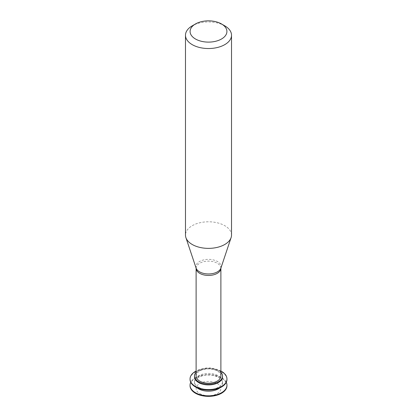 <?xml version="1.0" encoding="UTF-8"?>
<svg xmlns="http://www.w3.org/2000/svg" width="417" height="417" viewBox="0 0 417 417"><rect width="100%" height="100%" fill="white"/><g stroke="black" fill="none" stroke-linecap="round" stroke-linejoin="round"><path stroke-width="0.31" stroke-dasharray="2.08 1.56" d="M199.759 393.617A12.364 7.136 -0 0 0 220.442 390.421A12.364 7.136 -0 0 0 205.3 381.68A12.364 7.136 -0 0 0 199.759 393.617M226.952 385.699A18.452 10.654 -0 0 0 208.5 375.05A18.452 10.654 -0 0 0 190.048 385.699M226.269 382.306A18.452 10.654 -0 0 0 208.5 374.523A18.452 10.654 -0 0 0 190.731 382.306M219.874 387.826A14.022 8.095 -0 0 0 222.522 383.093A14.022 8.095 -0 0 0 208.5 374.992A14.022 8.095 -0 0 0 194.478 383.093A14.022 8.095 -0 0 0 197.126 387.826M198.586 387.247A14.022 8.095 -0 0 0 213.869 389.004A14.022 8.095 -0 0 0 222.522 381.524A14.022 8.095 -0 0 0 208.5 373.429A14.022 8.095 -0 0 0 194.478 381.524A14.022 8.095 -0 0 0 198.586 387.247M226.952 379.439A18.452 10.654 -0 0 0 208.5 368.784A18.452 10.654 -0 0 0 190.048 379.439M220.89 371.021A18.452 10.654 -0 0 0 196.11 371.021M222.522 376.827A14.022 8.095 -0 0 0 208.5 368.732A14.022 8.095 -0 0 0 194.478 376.827M220.89 372.251A14.022 8.095 -0 0 0 208.5 367.945A14.022 8.095 -0 0 0 196.11 372.251M220.89 376.045A12.39 7.152 -0 0 0 208.5 368.889A12.39 7.152 -0 0 0 196.11 376.045M231.518 235.084A23.018 13.292 -0 0 0 208.5 221.792A23.018 13.292 -0 0 0 185.482 235.084M224.779 25.844A23.018 13.292 -0 0 0 192.221 25.844M220.89 268.287A12.39 7.152 -0 0 0 208.5 261.136A12.39 7.152 -0 0 0 196.11 268.287M220.921 268.053A12.651 7.303 -0 0 0 208.5 259.364A12.651 7.303 -0 0 0 196.079 268.053M222.522 383.093L222.522 381.524M194.478 383.093L194.478 381.524"/><path stroke-width="0.63" d="M190.731 382.306A18.452 10.654 -0 0 0 190.048 385.178L190.048 385.699A18.452 10.654 -0 0 0 195.453 393.236A18.452 10.654 -0 0 0 215.563 395.545A18.452 10.654 -0 0 0 226.952 385.699L226.952 385.178A18.452 10.654 -0 0 0 226.269 382.306M190.048 385.178A18.452 10.654 -0 0 0 195.453 392.71A18.452 10.654 -0 0 0 215.563 395.024A18.452 10.654 -0 0 0 226.952 385.178M197.126 387.826A14.022 8.095 -0 0 0 198.586 388.816A14.022 8.095 -0 0 0 219.874 387.826M196.11 371.021A18.452 10.654 -0 0 0 190.048 378.912L190.048 379.439A18.452 10.654 -0 0 0 195.453 386.971A18.452 10.654 -0 0 0 215.563 389.28A18.452 10.654 -0 0 0 226.952 379.439L226.952 378.912A18.452 10.654 -0 0 0 220.89 371.021M190.048 378.912A18.452 10.654 -0 0 0 195.453 386.45A18.452 10.654 -0 0 0 215.563 388.759A18.452 10.654 -0 0 0 226.952 378.912M196.11 372.251A14.022 8.095 -0 0 0 194.478 376.045L194.478 376.827A14.022 8.095 -0 0 0 198.586 382.551A14.022 8.095 -0 0 0 213.869 384.307A14.022 8.095 -0 0 0 222.522 376.827L222.522 376.045A14.022 8.095 -0 0 0 220.89 372.251M194.478 376.045A14.022 8.095 -0 0 0 198.586 381.769A14.022 8.095 -0 0 0 213.869 383.525A14.022 8.095 -0 0 0 222.522 376.045M199.738 381.102A12.39 7.152 -0 0 0 213.243 382.655A12.39 7.152 -0 0 0 220.89 376.045L220.89 268.287A12.39 7.152 -0 0 1 213.243 274.897A12.39 7.152 -0 0 1 199.738 273.349A12.39 7.152 -0 0 1 196.11 268.287L196.11 376.045A12.39 7.152 -0 0 0 199.738 381.102M195.479 23.962L192.221 25.844A23.018 13.292 -0 0 0 185.482 35.242L185.482 235.084A23.018 13.292 -0 0 0 185.899 237.601A23.018 13.292 -0 0 0 192.221 244.482A23.018 13.292 -0 0 0 215.245 247.787A23.018 13.292 -0 0 0 231.101 237.601A23.018 13.292 -0 0 0 231.518 235.084L231.518 35.242A23.018 13.292 -0 0 0 224.779 25.844L221.521 23.962A18.416 10.633 -0 0 0 195.479 23.962A18.416 10.633 -0 0 0 195.479 39A18.416 10.633 -0 0 0 221.521 39A18.416 10.633 -0 0 0 221.521 23.962M185.482 35.242A23.018 13.292 -0 0 0 192.221 44.64A23.018 13.292 -0 0 0 217.309 47.517A23.018 13.292 -0 0 0 231.518 35.242M196.11 268.287L196.079 268.053A12.651 7.303 -0 0 0 199.555 271.832A12.651 7.303 -0 0 0 212.206 273.651A12.651 7.303 -0 0 0 220.921 268.053L220.89 268.287M220.921 268.053L231.101 237.601M196.079 268.053L185.899 237.601"/></g></svg>

